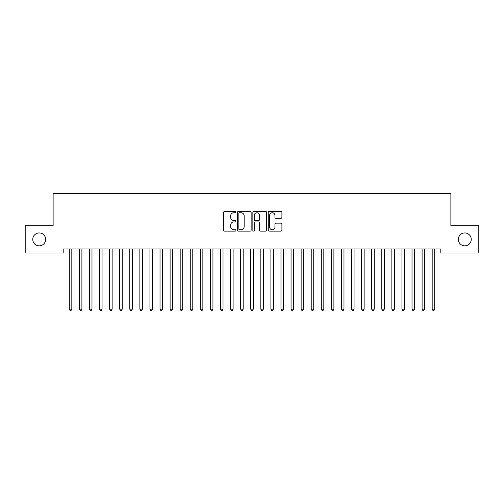 <?xml version="1.0" encoding="UTF-8"?>
<svg xmlns="http://www.w3.org/2000/svg" width="504" height="504" viewBox="0 0 504 504"><rect width="100%" height="100%" fill="white"/><g stroke="black" fill="none" stroke-linecap="round" stroke-linejoin="round"><path stroke-width="0.76" d="M235.872 212.045A0.693 0.693 0 0 0 235.179 211.352L224.664 211.352A0.989 0.989 0 0 0 223.675 212.341L223.675 230.152A0.989 0.989 0 0 0 224.664 231.141L235.179 231.141A0.693 0.693 0 0 0 235.872 230.448A0.693 0.693 0 0 0 235.179 229.755L233.818 229.755A3.169 3.169 0 0 1 230.656 226.586L230.656 225.105A3.169 3.169 0 0 1 233.818 221.936L235.179 221.936A0.693 0.693 0 0 0 235.872 221.243A0.693 0.693 0 0 0 235.179 220.55L233.818 220.55A3.169 3.169 0 0 1 230.656 217.388L230.656 215.901A3.169 3.169 0 0 1 233.818 212.738L235.179 212.738A0.693 0.693 0 0 0 235.872 212.045M458.338 239.387A6.451 6.451 0 0 0 464.789 245.839A6.451 6.451 0 0 0 471.24 239.387A6.451 6.451 0 0 0 464.789 232.936A6.451 6.451 0 0 0 458.338 239.387M32.76 239.387A6.451 6.451 0 0 0 39.211 245.839A6.451 6.451 0 0 0 45.662 239.387A6.451 6.451 0 0 0 39.211 232.936A6.451 6.451 0 0 0 32.76 239.387M280.917 218.327A0.989 0.989 0 0 0 281.906 217.337L281.906 212.341A0.989 0.989 0 0 0 280.917 211.352L269.243 211.352A0.989 0.989 0 0 0 268.254 212.341L268.254 230.152A0.989 0.989 0 0 0 269.243 231.141L280.917 231.141A0.989 0.989 0 0 0 281.906 230.152L281.906 224.116A0.989 0.989 0 0 0 280.917 223.127L275.921 223.127A0.989 0.989 0 0 0 274.932 224.116L274.932 227.109A2.646 2.646 0 0 1 272.286 229.755A2.646 2.646 0 0 1 269.634 227.109L269.634 215.384A2.646 2.646 0 0 1 272.286 212.738A2.646 2.646 0 0 1 274.932 215.384L274.932 217.337A0.989 0.989 0 0 0 275.921 218.327L280.917 218.327M440.798 248.963L63.202 248.963L63.202 252.995L25.2 252.995L25.2 225.779L53.122 225.779L53.122 193.523L450.878 193.523L450.878 225.779L478.8 225.779L478.8 252.995L440.798 252.995L440.798 248.963M251.137 212.341A0.989 0.989 0 0 0 250.148 211.352L238.468 211.352A0.989 0.989 0 0 0 237.478 212.341L237.478 230.152A0.989 0.989 0 0 0 238.468 231.141L250.148 231.141A0.989 0.989 0 0 0 251.137 230.152L251.137 212.341M253.852 211.352L265.532 211.352A0.989 0.989 0 0 1 266.522 212.341L266.522 230.152A0.989 0.989 0 0 1 265.532 231.141L260.536 231.141A0.989 0.989 0 0 1 259.547 230.152L259.547 222.926A0.989 0.989 0 0 0 258.552 221.936L255.238 221.936A0.989 0.989 0 0 0 254.249 222.926L254.249 230.448A0.693 0.693 0 0 1 253.556 231.141A0.693 0.693 0 0 1 252.863 230.448L252.863 212.341A0.989 0.989 0 0 1 253.852 211.352M239.558 212.738A0.693 0.693 0 0 0 238.864 213.431L238.864 229.062A0.693 0.693 0 0 0 239.558 229.755L240.994 229.755A3.169 3.169 0 0 0 244.157 226.586L244.157 215.901A3.169 3.169 0 0 0 240.994 212.738L239.558 212.738M259.547 215.435A2.646 2.646 0 0 0 256.895 212.789A2.646 2.646 0 0 0 254.249 215.435L254.249 219.561A0.989 0.989 0 0 0 255.238 220.55L258.552 220.55A0.989 0.989 0 0 0 259.547 219.561L259.547 215.435M69.168 248.963L69.224 249.115A1.008 1.008 -179.3 0 1 69.3 249.493L69.3 309.166L71.82 309.166L71.82 249.493A1.008 1.008 -179.3 0 1 71.896 249.115L71.952 248.963M71.82 309.166L71.064 310.477L70.056 310.477L69.3 309.166M79.248 248.963L79.304 249.115A1.008 1.008 -179.3 0 1 79.38 249.493L79.38 309.166L81.9 309.166L81.9 249.493A1.008 1.008 -179.3 0 1 81.976 249.115L82.032 248.963M81.9 309.166L81.144 310.477L80.136 310.477L79.38 309.166M89.328 248.963L89.384 249.115A1.008 1.008 -179.3 0 1 89.46 249.493L89.46 309.166L91.98 309.166L91.98 249.493A1.008 1.008 -179.3 0 1 92.056 249.115L92.112 248.963M91.98 309.166L91.224 310.477L90.216 310.477L89.46 309.166M99.408 248.963L99.464 249.115A1.008 1.008 -179.3 0 1 99.54 249.493L99.54 309.166L102.06 309.166L102.06 249.493A1.008 1.008 -179.3 0 1 102.136 249.115L102.192 248.963M102.06 309.166L101.304 310.477L100.296 310.477L99.54 309.166M109.488 248.963L109.544 249.115A1.008 1.008 -179.3 0 1 109.62 249.493L109.62 309.166L112.14 309.166L112.14 249.493A1.008 1.008 -179.3 0 1 112.216 249.115L112.272 248.963M112.14 309.166L111.384 310.477L110.376 310.477L109.62 309.166M119.568 248.963L119.624 249.115A1.008 1.008 -179.3 0 1 119.7 249.493L119.7 309.166L122.22 309.166L122.22 249.493A1.008 1.008 -179.3 0 1 122.296 249.115L122.352 248.963M122.22 309.166L121.464 310.477L120.456 310.477L119.7 309.166M129.648 248.963L129.704 249.115A1.008 1.008 -179.3 0 1 129.78 249.493L129.78 309.166L132.3 309.166L132.3 249.493A1.008 1.008 -179.3 0 1 132.376 249.115L132.432 248.963M132.3 309.166L131.544 310.477L130.536 310.477L129.78 309.166M139.728 248.963L139.784 249.115A1.008 1.008 -179.3 0 1 139.86 249.493L139.86 309.166L142.38 309.166L142.38 249.493A1.008 1.008 -179.3 0 1 142.456 249.115L142.512 248.963M142.38 309.166L141.624 310.477L140.616 310.477L139.86 309.166M149.808 248.963L149.864 249.115A1.008 1.008 -179.3 0 1 149.94 249.493L149.94 309.166L152.46 309.166L152.46 249.493A1.008 1.008 -179.3 0 1 152.536 249.115L152.592 248.963M152.46 309.166L151.704 310.477L150.696 310.477L149.94 309.166M159.888 248.963L159.944 249.115A1.008 1.008 -179.3 0 1 160.02 249.493L160.02 309.166L162.54 309.166L162.54 249.493A1.008 1.008 -179.3 0 1 162.616 249.115L162.672 248.963M162.54 309.166L161.784 310.477L160.776 310.477L160.02 309.166M169.968 248.963L170.024 249.115A1.008 1.008 -179.3 0 1 170.1 249.493L170.1 309.166L172.62 309.166L172.62 249.493A1.008 1.008 -179.3 0 1 172.696 249.115L172.752 248.963M172.62 309.166L171.864 310.477L170.856 310.477L170.1 309.166M180.048 248.963L180.104 249.115A1.008 1.008 -179.3 0 1 180.18 249.493L180.18 309.166L182.7 309.166L182.7 249.493A1.008 1.008 -179.3 0 1 182.776 249.115L182.832 248.963M182.7 309.166L181.944 310.477L180.936 310.477L180.18 309.166M190.128 248.963L190.184 249.115A1.008 1.008 -179.3 0 1 190.26 249.493L190.26 309.166L192.78 309.166L192.78 249.493A1.008 1.008 -179.3 0 1 192.856 249.115L192.912 248.963M192.78 309.166L192.024 310.477L191.016 310.477L190.26 309.166M200.208 248.963L200.264 249.115A1.008 1.008 -179.3 0 1 200.34 249.493L200.34 309.166L202.86 309.166L202.86 249.493A1.008 1.008 -179.3 0 1 202.936 249.115L202.992 248.963M202.86 309.166L202.104 310.477L201.096 310.477L200.34 309.166M210.288 248.963L210.344 249.115A1.008 1.008 -179.3 0 1 210.42 249.493L210.42 309.166L212.94 309.166L212.94 249.493A1.008 1.008 -179.3 0 1 213.016 249.115L213.072 248.963M212.94 309.166L212.184 310.477L211.176 310.477L210.42 309.166M220.368 248.963L220.424 249.115A1.008 1.008 -179.3 0 1 220.5 249.493L220.5 309.166L223.02 309.166L223.02 249.493A1.008 1.008 -179.3 0 1 223.096 249.115L223.152 248.963M223.02 309.166L222.264 310.477L221.256 310.477L220.5 309.166M230.448 248.963L230.504 249.115A1.008 1.008 -179.3 0 1 230.58 249.493L230.58 309.166L233.1 309.166L233.1 249.493A1.008 1.008 -179.3 0 1 233.176 249.115L233.232 248.963M233.1 309.166L232.344 310.477L231.336 310.477L230.58 309.166M240.528 248.963L240.584 249.115A1.008 1.008 -179.3 0 1 240.66 249.493L240.66 309.166L243.18 309.166L243.18 249.493A1.008 1.008 -179.3 0 1 243.256 249.115L243.312 248.963M243.18 309.166L242.424 310.477L241.416 310.477L240.66 309.166M250.608 248.963L250.664 249.115A1.008 1.008 -179.3 0 1 250.74 249.493L250.74 309.166L253.26 309.166L253.26 249.493A1.008 1.008 -179.3 0 1 253.336 249.115L253.392 248.963M253.26 309.166L252.504 310.477L251.496 310.477L250.74 309.166M260.688 248.963L260.744 249.115A1.008 1.008 -179.3 0 1 260.82 249.493L260.82 309.166L263.34 309.166L263.34 249.493A1.008 1.008 -179.3 0 1 263.416 249.115L263.472 248.963M263.34 309.166L262.584 310.477L261.576 310.477L260.82 309.166M270.768 248.963L270.824 249.115A1.008 1.008 -179.3 0 1 270.9 249.493L270.9 309.166L273.42 309.166L273.42 249.493A1.008 1.008 -179.3 0 1 273.496 249.115L273.552 248.963M273.42 309.166L272.664 310.477L271.656 310.477L270.9 309.166M280.848 248.963L280.904 249.115A1.008 1.008 -179.3 0 1 280.98 249.493L280.98 309.166L283.5 309.166L283.5 249.493A1.008 1.008 -179.3 0 1 283.576 249.115L283.632 248.963M283.5 309.166L282.744 310.477L281.736 310.477L280.98 309.166M290.928 248.963L290.984 249.115A1.008 1.008 -179.3 0 1 291.06 249.493L291.06 309.166L293.58 309.166L293.58 249.493A1.008 1.008 -179.3 0 1 293.656 249.115L293.712 248.963M293.58 309.166L292.824 310.477L291.816 310.477L291.06 309.166M301.008 248.963L301.064 249.115A1.008 1.008 -179.3 0 1 301.14 249.493L301.14 309.166L303.66 309.166L303.66 249.493A1.008 1.008 -179.3 0 1 303.736 249.115L303.792 248.963M303.66 309.166L302.904 310.477L301.896 310.477L301.14 309.166M311.088 248.963L311.144 249.115A1.008 1.008 -179.3 0 1 311.22 249.493L311.22 309.166L313.74 309.166L313.74 249.493A1.008 1.008 -179.3 0 1 313.816 249.115L313.872 248.963M313.74 309.166L312.984 310.477L311.976 310.477L311.22 309.166M321.168 248.963L321.224 249.115A1.008 1.008 -179.3 0 1 321.3 249.493L321.3 309.166L323.82 309.166L323.82 249.493A1.008 1.008 -179.3 0 1 323.896 249.115L323.952 248.963M323.82 309.166L323.064 310.477L322.056 310.477L321.3 309.166M331.248 248.963L331.304 249.115A1.008 1.008 -179.3 0 1 331.38 249.493L331.38 309.166L333.9 309.166L333.9 249.493A1.008 1.008 -179.3 0 1 333.976 249.115L334.032 248.963M333.9 309.166L333.144 310.477L332.136 310.477L331.38 309.166M341.328 248.963L341.384 249.115A1.008 1.008 -179.3 0 1 341.46 249.493L341.46 309.166L343.98 309.166L343.98 249.493A1.008 1.008 -179.3 0 1 344.056 249.115L344.112 248.963M343.98 309.166L343.224 310.477L342.216 310.477L341.46 309.166M351.408 248.963L351.464 249.115A1.008 1.008 -179.3 0 1 351.54 249.493L351.54 309.166L354.06 309.166L354.06 249.493A1.008 1.008 -179.3 0 1 354.136 249.115L354.192 248.963M354.06 309.166L353.304 310.477L352.296 310.477L351.54 309.166M361.488 248.963L361.544 249.115A1.008 1.008 -179.3 0 1 361.62 249.493L361.62 309.166L364.14 309.166L364.14 249.493A1.008 1.008 -179.3 0 1 364.216 249.115L364.272 248.963M364.14 309.166L363.384 310.477L362.376 310.477L361.62 309.166M371.568 248.963L371.624 249.115A1.008 1.008 -179.3 0 1 371.7 249.493L371.7 309.166L374.22 309.166L374.22 249.493A1.008 1.008 -179.3 0 1 374.296 249.115L374.352 248.963M374.22 309.166L373.464 310.477L372.456 310.477L371.7 309.166M381.648 248.963L381.704 249.115A1.008 1.008 -179.3 0 1 381.78 249.493L381.78 309.166L384.3 309.166L384.3 249.493A1.008 1.008 -179.3 0 1 384.376 249.115L384.432 248.963M384.3 309.166L383.544 310.477L382.536 310.477L381.78 309.166M391.728 248.963L391.784 249.115A1.008 1.008 -179.3 0 1 391.86 249.493L391.86 309.166L394.38 309.166L394.38 249.493A1.008 1.008 -179.3 0 1 394.456 249.115L394.512 248.963M394.38 309.166L393.624 310.477L392.616 310.477L391.86 309.166M401.808 248.963L401.864 249.115A1.008 1.008 -179.3 0 1 401.94 249.493L401.94 309.166L404.46 309.166L404.46 249.493A1.008 1.008 -179.3 0 1 404.536 249.115L404.592 248.963M404.46 309.166L403.704 310.477L402.696 310.477L401.94 309.166M411.888 248.963L411.944 249.115A1.008 1.008 -179.3 0 1 412.02 249.493L412.02 309.166L414.54 309.166L414.54 249.493A1.008 1.008 -179.3 0 1 414.616 249.115L414.672 248.963M414.54 309.166L413.784 310.477L412.776 310.477L412.02 309.166M421.968 248.963L422.024 249.115A1.008 1.008 -179.3 0 1 422.1 249.493L422.1 309.166L424.62 309.166L424.62 249.493A1.008 1.008 -179.3 0 1 424.696 249.115L424.752 248.963M424.62 309.166L423.864 310.477L422.856 310.477L422.1 309.166M432.048 248.963L432.104 249.115A1.008 1.008 -179.3 0 1 432.18 249.493L432.18 309.166L434.7 309.166L434.7 249.493A1.008 1.008 -179.3 0 1 434.776 249.115L434.832 248.963M434.7 309.166L433.944 310.477L432.936 310.477L432.18 309.166"/></g></svg>
